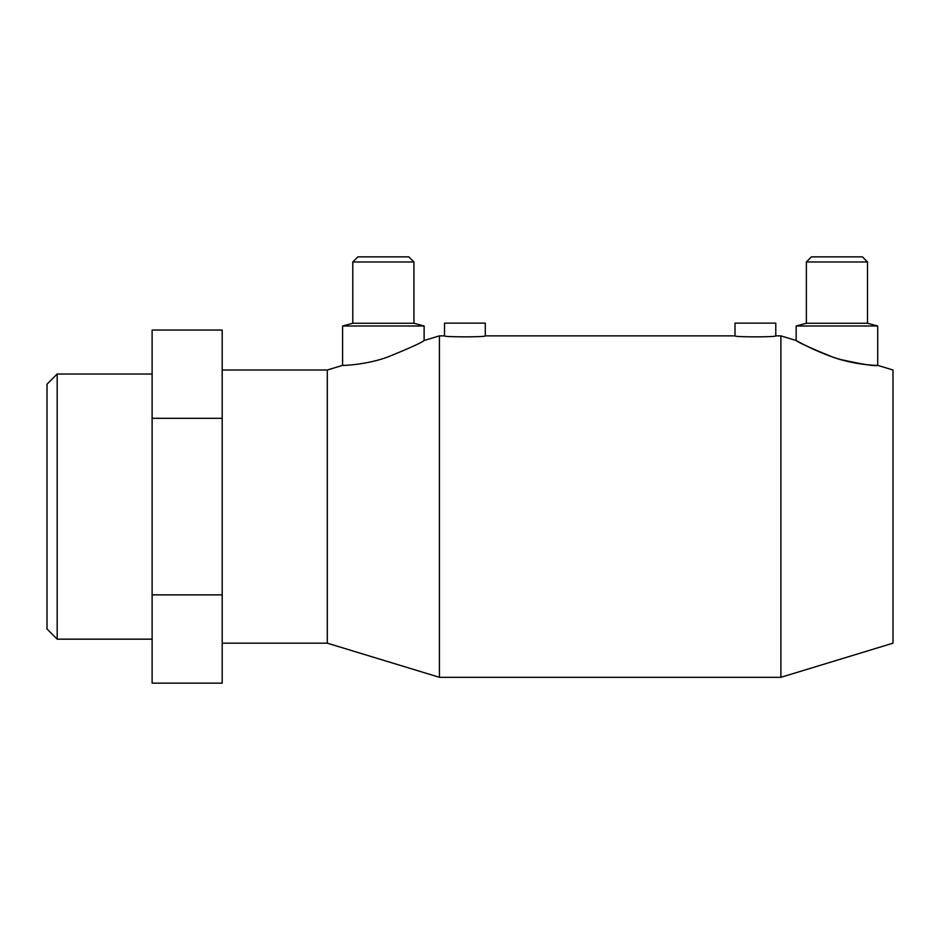 <?xml version="1.0" encoding="UTF-8"?>
<svg xmlns="http://www.w3.org/2000/svg" width="940" height="940" viewBox="0 0 940 940"><rect width="100%" height="100%" fill="white"/><g stroke="black" fill="none" stroke-linecap="round" stroke-linejoin="round"><path stroke-width="1.41" d="M152.116 374.014L57.187 374.014L47 384.213L47 628.966L57.187 639.165L152.116 639.165M222.192 643.172L327.296 643.172L439.427 677.317L780.882 677.317L893 643.172L893 370.007L877.713 365.355L877.713 325.992L867.514 323.254L867.514 261.966L862.427 256.867L811.455 256.867L806.367 261.966L806.367 323.254L796.168 325.992L796.168 340.515L780.882 335.862L775.782 335.862L775.782 323.125L735.01 323.125L735.01 335.862L485.287 335.862L485.287 323.125L444.514 323.125L444.514 335.862L439.427 335.862L424.128 340.515L424.128 325.992L413.941 323.254L413.941 261.966L408.841 256.867L357.882 256.867L352.782 261.966L352.782 323.254L342.595 325.992L342.595 365.355L327.296 370.007L222.192 370.007M796.168 340.515C798.272 342.454 810.163 347.859 831.865 356.754C853.861 365.049 878.677 365.637 877.713 365.355C875.481 366.436 862.979 364.462 840.231 359.444C817.718 352.97 795.968 340.351 796.168 340.515M485.287 335.862C486.544 337.19 443.257 337.19 444.514 335.862M342.595 325.992L424.128 325.992M424.128 340.515C422.037 342.454 410.134 347.859 388.443 356.754C366.447 365.049 341.631 365.637 342.595 365.355M352.782 323.254L413.941 323.254M352.782 261.966L413.941 261.966M775.782 335.862C777.039 337.19 733.752 337.19 735.01 335.862M796.168 325.992L877.713 325.992M806.367 323.254L867.514 323.254M806.367 261.966L867.514 261.966M152.116 330.046L222.192 330.046L222.192 683.133L152.116 683.133L152.116 330.046M152.116 418.312L222.192 418.312M152.116 594.867L222.192 594.867M780.882 677.317L780.882 335.862M439.427 677.317L439.427 335.862M327.296 643.172L327.296 370.007M57.187 639.165L57.187 374.014"/></g></svg>
